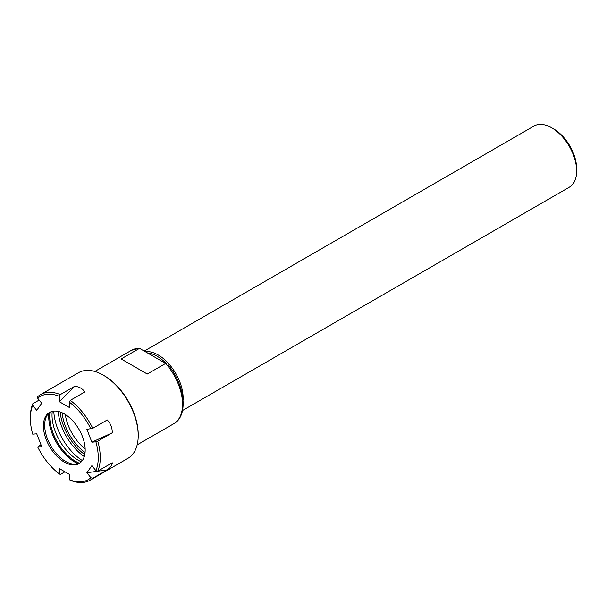 <?xml version="1.0" encoding="UTF-8"?>
<svg xmlns="http://www.w3.org/2000/svg" width="607" height="607" viewBox="0 0 607 607"><rect width="100%" height="100%" fill="white"/><g stroke="black" fill="none" stroke-linecap="round" stroke-linejoin="round"><path stroke-width="0.91" d="M144.246 351.066L534.023 126.028A35.312 20.388 60 0 1 551.68 127.781A35.312 20.388 60 0 1 576.65 171.022A35.312 20.388 60 0 1 569.336 187.191L182.502 410.522M576.65 171.022L576.65 168.716A32.482 18.756 -120 0 0 553.683 128.934L551.68 127.781M183.094 400.188A35.312 20.388 -120 0 0 171.212 366.711A35.312 20.388 -120 0 0 145.278 351.658M168.01 364.784C184.809 384.421 188.883 415.712 173.777 423.716A42.369 24.462 -120 0 0 165.65 363.426L147.273 374.033L121.157 358.949L139.534 348.342A42.369 24.462 -120 0 0 131.408 350.322L139.208 348.152L166.879 364.132M84.76 454.62A40.115 23.157 60 0 1 60.131 411.963M166.72 364.041A34.462 19.894 -120 0 0 147.577 352.986M52.24 411.356A36.724 21.199 -120 0 0 81.338 461.76M30.35 418.39L30.35 417.237A49.433 28.544 -120 0 1 32.846 403.693L32.725 405.362A48.021 27.725 -120 0 0 30.35 418.39A48.021 27.725 -120 0 0 32.725 434.157L36.724 433.8L41.724 446.669L37.717 447.025A48.021 27.725 -120 0 0 59.311 473.892L59.311 468.551L69.297 474.317L69.297 479.659A48.021 27.725 -120 0 0 90.898 477.732L86.892 472.747L107.249 469.879L92.772 478.24L90.898 477.732M60.313 394.588L59.311 396.325L59.311 401.667L74.79 386.227L60.313 394.588A49.433 28.544 -120 0 0 47.824 392.372A49.433 28.544 -120 0 0 40.586 394.603L78.538 372.69A49.433 28.544 60 0 1 85.777 370.46A49.433 28.544 60 0 1 103.258 375.141A49.433 28.544 60 0 1 138.214 435.689A49.433 28.544 60 0 1 127.971 458.315L90.026 480.228A49.433 28.544 -120 0 1 70.298 480.251L69.297 479.659M107.249 469.879C110.633 467.269 112.295 464.901 112.242 462.777L97.765 471.138L95.891 470.622L91.885 465.645L86.892 472.747M95.891 470.622A48.021 27.725 -120 0 0 95.891 441.828L91.885 442.184L112.242 432.814C112.295 427.73 110.633 423.443 107.249 419.945L92.772 428.307A49.433 28.544 -120 0 0 70.298 400.347L84.775 391.993C82.757 388.761 79.426 386.841 74.79 386.227M92.772 428.307L86.892 429.316L91.885 442.184M90.898 428.959A48.021 27.725 -120 0 0 69.297 402.092L69.297 407.434L59.311 401.667M59.311 396.325A48.021 27.725 -120 0 0 37.717 398.253L41.724 403.238L36.724 410.34L32.725 405.362M53.871 411.091A29.523 17.042 60 0 1 80.868 432.882A29.523 17.042 60 0 1 79.069 463.558A29.523 17.042 60 0 1 49.546 446.517A29.523 17.042 60 0 1 49.546 412.426A29.523 17.042 60 0 1 53.871 411.091M64.949 471.806L60.313 474.484L59.311 473.892M50.002 412.214A36.724 21.199 -120 0 0 79.479 463.27M40.965 444.726L37.717 447.025M79.676 463.179A29.523 17.042 60 0 1 72.999 464.089A29.523 17.042 60 0 1 50.791 445.796A29.523 17.042 60 0 1 46.049 417.419A29.523 17.042 60 0 1 50.184 412.092M82.324 460.569A42.794 24.705 60 0 1 53.765 411.106M84.259 456.578A40.844 23.582 60 0 1 58.189 411.417M32.846 403.693L39.159 400.051M40.586 394.603A49.433 28.544 -120 0 0 37.839 396.591L37.717 398.253M97.765 471.138A49.433 28.544 -120 0 0 97.765 441.175L112.242 432.814M90.026 480.228A49.433 28.544 -120 0 0 92.772 478.24M103.258 375.141L104.252 375.718A48.021 27.725 60 0 1 138.214 434.536L138.214 435.689M97.765 441.175L95.891 441.828M70.298 400.347L69.297 402.092M62.111 412.76A37.277 21.518 -120 0 0 85.063 452.511M85.155 448.899A35.039 20.228 60 0 1 65.29 414.482M79.38 463.308A36.822 21.26 60 0 1 49.918 412.274M78.113 463.778A37.308 21.541 60 0 1 48.886 413.139M131.408 350.322L94.798 371.461M173.777 423.716L137.174 444.848"/></g></svg>
